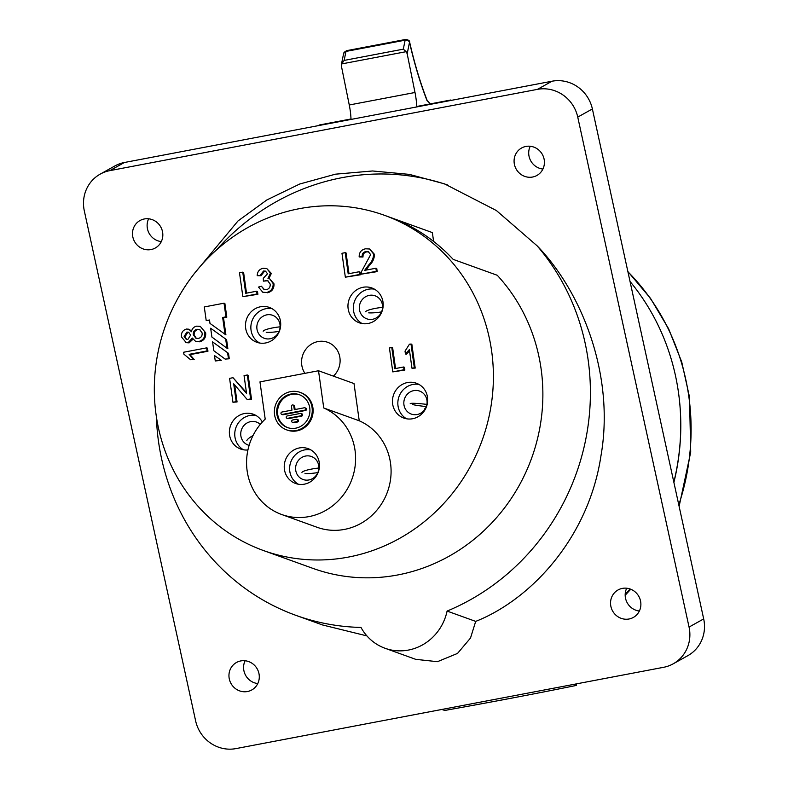<?xml version="1.0" encoding="UTF-8"?>
<svg xmlns="http://www.w3.org/2000/svg" width="788" height="788" viewBox="0 0 788 788"><rect width="100%" height="100%" fill="white"/><g stroke="black" fill="none" stroke-linecap="round" stroke-linejoin="round"><path stroke-width="1.18" d="M424.634 408.854A13.977 1.123 6.4 0 1 425.353 408.588M426.298 406.569A13.977 1.123 6.4 0 1 417.807 405.515A13.977 1.123 6.4 0 1 412.567 404.559M410.223 403.653A13.977 1.123 6.4 0 1 426.879 404.411M381.559 311.91A13.977 2.236 -8 0 1 373.226 312.836A13.977 2.236 -8 0 1 368.715 312.856M365.662 311.752A13.977 2.236 -8 0 1 382.574 307.35M279.08 331.393A13.977 2.236 -8 0 1 270.747 332.309A13.977 2.236 -8 0 1 266.236 332.339M263.182 331.236A13.977 2.236 -8 0 1 280.095 326.833M246.821 440.64A13.977 3.191 -22.7 0 1 253.017 435.557M317.84 472.593A13.977 2.236 -8 0 1 309.507 473.509A13.977 2.236 -8 0 1 304.995 473.539M301.942 472.436A13.977 2.236 -8 0 1 318.864 468.033M295.717 470.19A12.234 11.554 -70.2 0 0 303.084 479.508A12.234 11.554 -70.2 0 0 318.746 465.816A12.234 11.554 -70.2 0 0 311.388 456.498A12.234 11.554 -70.2 0 0 295.717 470.19M427.007 403.554A12.234 11.554 109.8 0 1 411.306 414.074A12.234 11.554 109.8 0 1 403.899 401.594A12.234 11.554 109.8 0 1 419.6 391.075A12.234 11.554 109.8 0 1 427.007 403.554M382.466 305.133A12.234 11.554 109.8 0 1 366.804 318.825A12.234 11.554 109.8 0 1 359.436 309.507A12.234 11.554 109.8 0 1 375.098 295.815A12.234 11.554 109.8 0 1 382.466 305.133M279.986 324.617A12.234 11.554 109.8 0 1 264.325 338.308A12.234 11.554 109.8 0 1 256.957 328.99A12.234 11.554 109.8 0 1 272.618 315.298A12.234 11.554 109.8 0 1 279.986 324.617M247.924 449.968A18.518 17.503 109.8 0 1 240.704 449.052A18.518 17.503 109.8 0 1 229.554 434.946A18.518 17.503 109.8 0 1 253.273 414.212A18.518 17.503 109.8 0 1 262.335 422.023M255.873 415.424A18.518 17.503 -70.2 0 0 234.932 436.887A18.518 17.503 -70.2 0 0 243.472 449.79M304.926 373.335A20.261 19.148 109.8 0 1 301.755 364.992A20.261 19.148 109.8 0 1 327.709 342.307A20.261 19.148 109.8 0 1 339.914 357.742A20.261 19.148 109.8 0 1 333.423 376.132M384.337 215.262L389.715 217.202A178.196 168.386 109.8 0 1 453.159 259.37L497.258 275.278A178.196 168.386 109.8 0 1 541.1 368.843A178.196 168.386 109.8 0 1 312.856 568.355L263.379 550.507A178.196 168.386 109.8 0 1 156.093 414.774A178.196 168.386 109.8 0 1 384.337 215.262A178.196 168.386 109.8 0 1 491.623 350.995A178.196 168.386 109.8 0 1 263.379 550.507M247.137 470.85A57.307 54.145 -70.2 0 0 281.641 514.495A57.307 54.145 -70.2 0 0 355.033 450.342A57.307 54.145 -70.2 0 0 323.75 407.977L359.239 420.782L354.009 383.559L318.519 370.754L259.971 381.885L265.201 419.108A57.307 54.145 -70.2 0 0 247.137 470.85M281.641 514.495L317.131 527.3A57.307 54.145 -70.2 0 0 390.523 463.147A57.307 54.145 -70.2 0 0 359.239 420.782M319.288 462.743A18.518 17.503 -70.2 0 0 308.138 448.638A18.518 17.503 -70.2 0 0 284.419 469.372A18.518 17.503 -70.2 0 0 295.569 483.477A18.518 17.503 -70.2 0 0 319.288 462.743M310.748 449.849A18.518 17.503 -70.2 0 0 289.797 471.313A18.518 17.503 -70.2 0 0 298.347 484.216M392.641 403.949A18.518 17.503 109.8 0 1 416.359 383.214A18.518 17.503 109.8 0 1 427.51 397.319A18.518 17.503 109.8 0 1 403.791 418.054A18.518 17.503 109.8 0 1 392.641 403.949M418.96 384.416A18.518 17.503 -70.2 0 0 398.019 405.889A18.518 17.503 -70.2 0 0 406.559 418.792M348.138 308.699A18.518 17.503 109.8 0 1 371.857 287.965A18.518 17.503 109.8 0 1 383.007 302.07A18.518 17.503 109.8 0 1 359.289 322.804A18.518 17.503 109.8 0 1 348.138 308.699M374.458 289.166A18.518 17.503 -70.2 0 0 353.516 310.639A18.518 17.503 -70.2 0 0 362.056 323.533M245.659 328.172A18.518 17.503 109.8 0 1 269.378 307.438A18.518 17.503 109.8 0 1 280.528 321.543A18.518 17.503 109.8 0 1 256.809 342.278A18.518 17.503 109.8 0 1 245.659 328.172M271.978 308.65A18.518 17.503 -70.2 0 0 251.037 330.113A18.518 17.503 -70.2 0 0 259.587 343.016M287.817 427.677A17.474 16.509 109.8 0 1 277.731 414.537A17.474 16.509 109.8 0 1 299.676 394.827M309.763 407.977A17.474 16.509 -70.2 0 0 299.243 394.67A17.474 16.509 -70.2 0 0 276.864 414.222A17.474 16.509 -70.2 0 0 287.384 427.529A17.474 16.509 -70.2 0 0 309.763 407.977M274.569 414.665A19.917 18.823 -70.2 0 0 286.556 429.834A19.917 18.823 -70.2 0 0 312.068 407.534A19.917 18.823 -70.2 0 0 300.07 392.365A19.917 18.823 -70.2 0 0 274.569 414.665M286.556 429.834L287.413 430.14A19.917 18.823 -70.2 0 0 312.925 407.849A19.917 18.823 -70.2 0 0 300.937 392.68L300.07 392.365M292.446 422.329A1.221 1.152 -70.2 0 1 292.693 419.984L296.337 419.295A1.221 1.152 109.8 0 1 297.657 420.27A1.221 1.152 109.8 0 1 296.672 421.679L297.539 421.994L293.885 422.683A1.221 1.152 -70.2 0 1 293.303 422.644L292.446 422.329A1.221 1.152 -70.2 0 0 293.028 422.378L296.672 421.679M296.928 419.334L297.785 419.649A1.221 1.152 109.8 0 1 297.539 421.994M300.75 415.828L287.561 418.329A1.221 1.152 -70.2 0 1 286.231 417.049A1.221 1.152 -70.2 0 1 287.226 415.936L300.415 413.434A1.221 1.152 109.8 0 1 301.735 414.409A1.221 1.152 109.8 0 1 300.75 415.828L301.607 416.133A1.221 1.152 109.8 0 0 301.863 413.789L300.996 413.473M304.68 410.164L282.281 414.429A1.221 1.152 -70.2 0 1 280.961 413.139A1.221 1.152 -70.2 0 1 281.946 412.035L291.993 410.124L291.471 406.362A1.221 1.152 109.8 0 1 293.038 404.993A1.221 1.152 109.8 0 1 293.766 405.928L294.298 409.681L304.345 407.77A1.221 1.152 109.8 0 1 305.665 408.755A1.221 1.152 109.8 0 1 304.68 410.164L305.547 410.479A1.221 1.152 109.8 0 0 305.793 408.135L304.926 407.82M260.286 424.387A12.234 11.554 -70.2 0 0 256.514 422.072A12.234 11.554 -70.2 0 0 243.965 425.49A12.234 11.554 -70.2 0 0 241.68 438.788A12.234 11.554 -70.2 0 0 248.21 445.082A12.234 11.554 -70.2 0 0 249.116 445.358M640.516 600.88A15.721 15.002 60.9 0 1 633.365 617.428A15.721 15.002 60.9 0 1 610.907 606.504A15.721 15.002 60.9 0 1 618.058 589.956A15.721 15.002 60.9 0 1 640.516 600.88M639.373 611.015A15.721 15.002 60.9 0 1 625.544 598.358A15.721 15.002 60.9 0 1 626.687 588.222M258.927 673.415A15.721 15.002 60.9 0 1 251.766 689.963A15.721 15.002 60.9 0 1 229.318 679.039A15.721 15.002 60.9 0 1 236.469 662.491A15.721 15.002 60.9 0 1 258.927 673.415M257.784 683.551A15.721 15.002 60.9 0 1 243.945 670.893A15.721 15.002 60.9 0 1 245.088 660.758M162.456 231.455A15.721 15.002 60.9 0 1 155.305 248.003A15.721 15.002 60.9 0 1 132.857 237.08A15.721 15.002 60.9 0 1 140.008 220.532A15.721 15.002 60.9 0 1 162.456 231.455M161.313 241.591A15.721 15.002 60.9 0 1 147.484 228.934A15.721 15.002 60.9 0 1 148.627 218.798M544.055 158.92A15.721 15.002 60.9 0 1 536.894 175.468A15.721 15.002 60.9 0 1 514.446 164.544A15.721 15.002 60.9 0 1 521.597 147.996A15.721 15.002 60.9 0 1 544.055 158.92M542.912 169.056A15.721 15.002 60.9 0 1 529.073 156.398A15.721 15.002 60.9 0 1 530.216 146.263M630.036 281.483A228.165 215.597 109.8 0 1 678.478 392.493A228.165 215.597 109.8 0 1 673.839 482.138M447.091 611.074L475.696 621.397C530.767 599.599 588.538 538.007 600.929 456.045C615.251 374.546 581.18 291.136 537.081 245.787A228.165 215.597 109.8 0 1 447.091 611.074A48.915 46.226 -70.2 0 1 385.046 648.268A48.915 46.226 -70.2 0 1 360.993 627.435A228.165 215.597 109.8 0 1 295.894 615.349A228.165 215.597 109.8 0 1 158.516 441.566A228.165 215.597 109.8 0 1 156.369 416.714M295.894 615.349L322.499 624.953L366.913 635.896M537.081 245.787L496.381 210.534L444.511 183.86L409.396 174.384L372.557 170.976L335.461 174.178L299.726 184.018L266.837 199.965L237.966 220.985L194.813 272.963M216.552 249.914A228.165 215.597 109.8 0 1 447.692 185.032M391.144 217.724L432.366 232.598L433.607 241.414M475.696 621.397L470.505 638.044L457.532 653.41L437.458 661.684L415.749 659.349L385.046 648.268M100.214 174.118L114.841 165.972A34.938 33.332 60.9 0 1 124.425 162.495L552.063 81.213A34.938 33.332 60.9 0 1 592.379 108.951L703.684 618.915A34.938 33.332 60.9 0 1 687.786 655.695L673.159 663.841A34.938 33.332 60.9 0 1 663.575 667.308L235.937 748.6A34.938 33.332 60.9 0 1 195.621 720.853L84.316 210.898A34.938 33.332 60.9 0 1 100.214 174.118A34.938 33.332 60.9 0 1 109.788 170.651L537.436 89.359A34.938 33.332 60.9 0 1 577.752 117.107L689.057 627.061A34.938 33.332 60.9 0 1 673.159 663.841M214.494 355.555L221.339 360.293L214.494 355.555L215.262 360.973L220.473 359.978M225.132 359.092L229.278 358.776L225.132 359.092L213.824 350.719L212.573 341.894L228.52 353.359L212.573 341.894M226.599 339.697L227.84 348.532L226.974 348.227L211.903 337.057L210.662 328.232L226.599 339.697L210.662 328.232M225.053 334.555L222.659 317.485L223.516 317.791L225.92 334.87L209.982 323.395L209.5 319.987L206.21 320.608L209.559 320.44M222.659 317.485L225.949 316.855L224.028 303.193L204.289 306.946L206.21 320.608M224.028 303.193L224.885 303.508L226.806 317.17L225.949 316.855M223.516 317.791L226.806 317.17M215.262 360.973L221.339 360.293M183.634 352.236L206.663 347.863L207.096 350.926L189.15 354.334L193.316 359.21L190.597 359.722L183.909 354.206L183.634 352.236M206.663 347.863L207.52 348.168L207.953 351.231L190.007 354.649L194.183 359.515L190.597 359.722M207.096 350.926L207.953 351.231M189.15 354.334L190.007 354.649M193.316 359.21L194.183 359.515M199.935 329.532L197.975 329.522C195.188 330.251 193.917 332.093 194.163 335.038L196.379 338.416M188.982 332.388L187.78 332.408L184.993 336.712L186.687 339.49M197.118 329.217C194.331 329.945 193.06 331.778 193.296 334.733L195.926 338.279L198.32 338.426C201.107 337.737 202.378 335.915 202.142 332.96L199.482 329.345L197.975 329.522M193.296 334.733L194.163 335.038M186.923 332.093L184.136 336.407L186.244 339.372L187.82 339.48L190.627 335.136L188.568 332.201L186.923 332.093L187.78 332.408M184.136 336.407L184.993 336.712M192.952 339.264L189.1 342.859L186.224 342.662L181.486 336.949C181.043 332.881 182.688 330.251 186.411 329.049L188.795 329.197L191.425 331.728C192.006 328.645 193.779 326.784 196.724 326.143L200.27 326.36L205.658 332.782C206.082 337.52 204.082 340.524 199.659 341.795L195.523 341.312L192.321 338.052L188.233 342.544L189.1 342.859M188.233 342.544L185.367 342.356M188.795 329.197L191.592 330.96M200.27 326.36L205.658 332.782M204.801 332.477C205.225 337.215 203.225 340.219 198.803 341.48L199.659 341.795M198.803 341.48L195.523 341.312M236.193 401.653L232.952 402.264L229.584 378.358L233.021 377.708L246.565 393.448L244.053 375.61L247.304 374.989L250.663 398.895L247.225 399.555L233.691 383.805L236.193 401.653L237.06 401.959L232.952 402.264M233.021 377.708L246.447 392.621M247.304 374.989L248.161 375.305L251.52 399.211L247.225 399.555M250.663 398.895L251.52 399.211M234.666 384.948L237.06 401.959M266.6 292.476L262.798 292.25L258.484 287.088L261.389 286.221L264.069 289.58L266.314 289.698C269.122 288.94 270.412 287.068 270.185 284.064L267.526 280.577L263.379 281.129L263.291 278.312L267.526 273.781L265.467 271.131L263.537 271.023L260.178 275.436L257.184 275.692C257.371 271.683 259.331 269.22 263.054 268.284L266.758 268.531L270.461 273.121L267.989 278.459L269.654 278.775L273.141 283.532C273.328 288.329 271.141 291.304 266.6 292.476L262.798 292.25M261.389 286.221L264.532 289.718M267.95 280.755L263.379 281.129M265.241 280.439L266.098 280.745M265.901 271.328L264.404 271.338L261.045 275.751L257.184 275.692M263.537 271.023L264.404 271.338M260.178 275.436L261.045 275.751M266.758 268.531L271.328 273.426L268.846 278.765M270.461 273.121L271.328 273.426M269.654 278.775L273.997 283.838C274.185 288.635 272.008 291.619 267.457 292.781M273.141 283.532L273.997 283.838M257.026 293.973L242.862 296.672L239.493 272.766L242.743 272.146L245.718 293.294L256.642 291.215L257.026 293.973L257.893 294.288L242.862 296.672M242.743 272.146L243.6 272.451L246.516 293.146M256.642 291.215L257.499 291.53L257.893 294.288M364.637 270.373L375.906 268.235L376.339 271.299L361.278 274.165L361.288 271.978L370.656 254.632L368.301 251.697L365.918 251.559C363.219 252.17 361.968 253.874 362.155 256.681L359.161 256.937C359.121 252.406 361.268 249.688 365.593 248.791L369.68 248.998L373.611 254.041C373.482 258.316 371.818 261.99 368.597 265.073L364.637 270.373M375.906 268.235L376.762 268.541L377.196 271.614L361.278 274.165M376.339 271.299L377.196 271.614M368.725 251.874L366.775 251.874C364.076 252.475 362.825 254.179 363.012 256.996L359.161 256.937M365.918 251.559L366.775 251.874M362.155 256.681L363.012 256.996M369.68 248.998L374.467 254.357C374.339 258.631 372.675 262.305 369.454 265.379L365.504 270.688M373.611 254.041L374.467 254.357M368.597 265.073L369.454 265.379M359.505 274.5L345.341 277.189L341.972 253.283L345.223 252.662L348.197 273.82L359.121 271.742L359.505 274.5L360.362 274.805L345.341 277.189M345.223 252.662L346.08 252.978L348.995 273.663M359.121 271.742L359.978 272.047L360.362 274.805M410.981 343.873L414.34 367.789L411.976 368.232L409.366 349.606L405.426 353.97L405.032 351.143L409.455 344.169L411.838 344.189L415.197 368.094L411.976 368.232M414.34 367.789L415.197 368.094M409.553 350.946L406.293 354.285L405.426 353.97M404.008 369.749L392.788 371.887L389.43 347.971L391.794 347.528L394.768 368.676L403.623 366.991L404.008 369.749L404.865 370.065L392.788 371.887M391.794 347.528L392.651 347.833L395.556 368.528M403.623 366.991L404.48 367.306L404.865 370.065M293.038 404.993L293.894 405.308A1.221 1.152 109.8 0 1 294.633 406.234L295.096 409.533M281.7 414.38L282.557 414.685A1.221 1.152 -70.2 0 0 283.138 414.734L305.547 410.479M286.98 418.29L287.837 418.595A1.221 1.152 -70.2 0 0 288.418 418.645L301.607 416.133M323.75 407.977L318.519 370.754M229.278 358.776L228.52 353.359M228.422 358.471L227.653 353.054M226.974 348.227L225.732 339.392M351.015 119.431A27.954 7.988 79.2 0 0 350.936 117.639A27.954 7.988 79.2 0 0 349.261 104.981L415 92.492A27.954 7.988 -100.8 0 1 416.675 105.139A27.954 7.988 -100.8 0 1 416.754 106.932M576.205 683.925L576.294 685.442A1013.742 161.835 -8 0 1 444.708 710.451L441.91 709.446M576.294 685.442L573.497 684.437M318.973 125.519A43.33 12.372 -100.8 0 1 319.091 125.036L351.005 118.978M451.504 100.322L450.677 100.027A43.33 12.372 79.2 0 0 450.549 100.509M678.478 392.493A228.165 215.597 109.8 0 1 673.898 482.423M450.677 100.027L417.778 106.282A43.33 12.372 79.2 0 0 417.66 106.764M427.421 101.091C420.496 83.439 414.567 63.779 409.632 42.119L409.514 42.266C414.36 63.562 420.191 82.986 426.988 100.519A43.33 12.372 -100.8 0 1 430.169 103.927M415 92.492L407.179 53.761L406.214 51.663L341.519 63.956L341.44 66.251L349.261 104.981M407.179 53.761L409.514 42.266A3.497 2.748 -168.5 0 0 405.13 40.178L403.298 49.161L344.149 60.4L341.44 64.301L343.647 53.436L346.415 50.698A3.497 0.995 79.2 0 0 345.971 51.427A3.497 2.748 -168.5 0 0 343.647 53.436M403.298 49.161L406.214 51.663M109.788 170.651L124.425 162.495M689.057 627.061L703.684 618.915M577.752 117.107L592.379 108.951M537.436 89.359L552.063 81.213M293.766 405.928L294.633 406.234M282.281 414.429L283.138 414.734M287.561 418.329L288.418 418.645M293.028 422.378L293.885 422.683M627.918 271.752A228.165 215.597 109.8 0 1 688.83 396.551A228.165 215.597 109.8 0 1 678.793 504.872M630.095 588.991A228.165 215.597 109.8 0 1 625.18 594.319M344.149 60.4L345.971 51.427L405.13 40.178A3.497 0.995 -100.8 0 1 405.574 39.459L346.415 50.698M627.859 271.505L650.524 298.376L668.638 328.803L681.738 361.997L689.51 397.113L690.712 452.174L679.118 506.339M630.755 589.247L625.17 595.255M409.632 42.119C409.79 40.74 408.43 39.843 405.574 39.459"/></g></svg>

